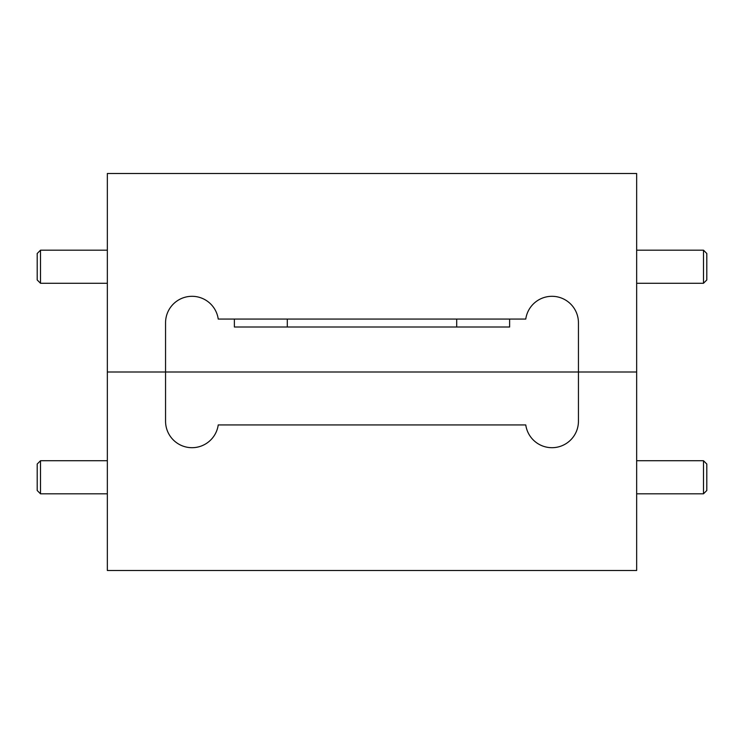 <?xml version="1.0" encoding="UTF-8"?>
<svg xmlns="http://www.w3.org/2000/svg" width="744" height="744" viewBox="0 0 744 744"><rect width="100%" height="100%" fill="white"/><g stroke="black" fill="none" stroke-linecap="round" stroke-linejoin="round"><path stroke-width="1.12" d="M40.511 493.811L37.2 490.501L37.2 464.033L40.511 460.731L40.511 493.811L107.341 493.811M40.511 460.731L107.341 460.731M706.8 464.033L706.8 490.501L703.489 493.811L703.489 460.731L706.8 464.033M636.659 493.811L703.489 493.811M636.659 460.731L703.489 460.731M107.341 372L165.559 372L165.559 421.225A26.468 26.468 0 0 0 190.176 447.628A26.468 26.468 0 0 0 218.234 424.936L525.766 424.936A26.468 26.468 0 0 0 553.824 447.628A26.468 26.468 0 0 0 578.441 421.225L578.441 372L165.559 372L636.659 372L636.659 570.499L107.341 570.499L107.341 372L165.559 372L165.559 322.775A26.468 26.468 0 0 1 190.176 296.372A26.468 26.468 0 0 1 218.234 319.064L525.766 319.064A26.468 26.468 0 0 1 553.824 296.372A26.468 26.468 0 0 1 578.441 322.775L578.441 372L636.659 372L636.659 173.501L107.341 173.501L107.341 372M40.511 283.269L37.2 279.967L37.2 253.499L40.511 250.189L40.511 283.269L107.341 283.269M40.511 250.189L107.341 250.189M706.8 253.499L706.8 279.967L703.489 283.269L703.489 250.189L706.8 253.499M636.659 283.269L703.489 283.269M636.659 250.189L703.489 250.189M234.379 319.064L234.379 327.007L509.621 327.007L509.621 319.064M456.695 319.064L456.695 327.007M287.305 319.064L287.305 327.007"/></g></svg>
